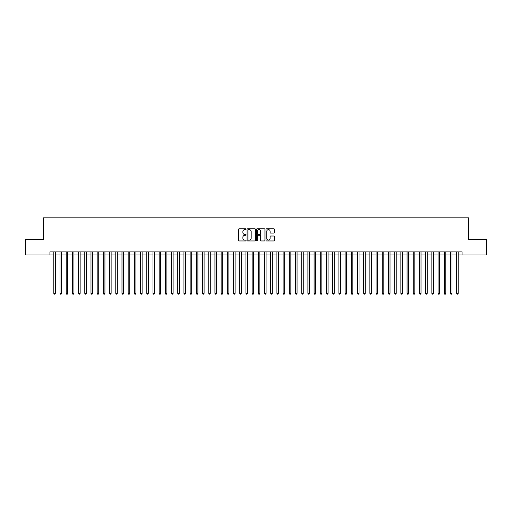 <?xml version="1.0" encoding="UTF-8"?>
<svg xmlns="http://www.w3.org/2000/svg" width="512" height="512" viewBox="0 0 512 512"><rect width="100%" height="100%" fill="white"/><g stroke="black" fill="none" stroke-linecap="round" stroke-linejoin="round"><path stroke-width="0.77" d="M246.086 229.21A0.429 0.429 0 0 0 245.658 228.781L239.194 228.781A0.608 0.608 0 0 0 238.586 229.389L238.586 240.339A0.608 0.608 0 0 0 239.194 240.947L245.658 240.947A0.429 0.429 0 0 0 246.086 240.525A0.429 0.429 0 0 0 245.658 240.096L244.819 240.096A1.946 1.946 0 0 1 242.874 238.15L242.874 237.235A1.946 1.946 0 0 1 244.819 235.29L245.658 235.29A0.429 0.429 0 0 0 246.086 234.867A0.429 0.429 0 0 0 245.658 234.438L244.819 234.438A1.946 1.946 0 0 1 242.874 232.493L242.874 231.578A1.946 1.946 0 0 1 244.819 229.632L245.658 229.632A0.429 0.429 0 0 0 246.086 229.21M273.779 233.069A0.608 0.608 0 0 0 274.387 232.461L274.387 229.389A0.608 0.608 0 0 0 273.779 228.781L266.598 228.781A0.608 0.608 0 0 0 265.99 229.389L265.99 240.339A0.608 0.608 0 0 0 266.598 240.947L273.779 240.947A0.608 0.608 0 0 0 274.387 240.339L274.387 236.627A0.608 0.608 0 0 0 273.779 236.019L270.707 236.019A0.608 0.608 0 0 0 270.099 236.627L270.099 238.47A1.626 1.626 0 0 1 268.474 240.096A1.626 1.626 0 0 1 266.842 238.47L266.842 231.264A1.626 1.626 0 0 1 268.474 229.632A1.626 1.626 0 0 1 270.099 231.264L270.099 232.461A0.608 0.608 0 0 0 270.707 233.069L273.779 233.069M49.926 255.008L25.6 255.008L25.6 239.514L43.418 239.514L43.418 217.824L468.582 217.824L468.582 239.514L486.4 239.514L486.4 255.008L462.074 255.008L462.074 251.91L49.926 251.91L49.926 255.008L53.798 255.008M255.469 229.389A0.608 0.608 0 0 0 254.861 228.781L247.68 228.781A0.608 0.608 0 0 0 247.072 229.389L247.072 240.339A0.608 0.608 0 0 0 247.68 240.947L254.861 240.947A0.608 0.608 0 0 0 255.469 240.339L255.469 229.389M257.139 228.781L264.32 228.781A0.608 0.608 0 0 1 264.928 229.389L264.928 240.339A0.608 0.608 0 0 1 264.32 240.947L261.248 240.947A0.608 0.608 0 0 1 260.64 240.339L260.64 235.898A0.608 0.608 0 0 0 260.032 235.29L257.99 235.29A0.608 0.608 0 0 0 257.382 235.898L257.382 240.525A0.429 0.429 0 0 1 256.96 240.947A0.429 0.429 0 0 1 256.531 240.525L256.531 229.389A0.608 0.608 0 0 1 257.139 228.781M55.347 255.008L60 255.008M61.549 255.008L66.195 255.008M67.744 255.008L72.39 255.008M73.939 255.008L78.592 255.008M80.141 255.008L84.787 255.008M86.336 255.008L90.989 255.008M92.538 255.008L97.184 255.008M98.733 255.008L103.379 255.008M104.928 255.008L109.581 255.008M111.13 255.008L115.776 255.008M117.325 255.008L121.978 255.008M123.526 255.008L128.173 255.008M129.722 255.008L134.368 255.008M135.917 255.008L140.57 255.008M142.118 255.008L146.765 255.008M148.314 255.008L152.96 255.008M154.515 255.008L159.162 255.008M160.71 255.008L165.357 255.008M166.906 255.008L171.558 255.008M173.107 255.008L177.754 255.008M179.302 255.008L183.949 255.008M185.504 255.008L190.15 255.008M191.699 255.008L196.346 255.008M197.894 255.008L202.547 255.008M204.096 255.008L208.742 255.008M210.291 255.008L214.938 255.008M216.486 255.008L221.139 255.008M222.688 255.008L227.334 255.008M228.883 255.008L233.536 255.008M235.085 255.008L239.731 255.008M241.28 255.008L245.926 255.008M247.475 255.008L252.128 255.008M253.677 255.008L258.323 255.008M259.872 255.008L264.525 255.008M266.074 255.008L270.72 255.008M272.269 255.008L276.915 255.008M278.464 255.008L283.117 255.008M284.666 255.008L289.312 255.008M290.861 255.008L295.514 255.008M297.062 255.008L301.709 255.008M303.258 255.008L307.904 255.008M309.453 255.008L314.106 255.008M315.654 255.008L320.301 255.008M321.85 255.008L326.496 255.008M328.051 255.008L332.698 255.008M334.246 255.008L338.893 255.008M340.442 255.008L345.094 255.008M346.643 255.008L351.29 255.008M352.838 255.008L357.485 255.008M359.04 255.008L363.686 255.008M365.235 255.008L369.882 255.008M371.43 255.008L376.083 255.008M377.632 255.008L382.278 255.008M383.827 255.008L388.474 255.008M390.022 255.008L394.675 255.008M396.224 255.008L400.87 255.008M402.419 255.008L407.072 255.008M408.621 255.008L413.267 255.008M414.816 255.008L419.462 255.008M421.011 255.008L425.664 255.008M427.213 255.008L431.859 255.008M433.408 255.008L438.061 255.008M439.61 255.008L444.256 255.008M445.805 255.008L450.451 255.008M452 255.008L456.653 255.008M458.202 255.008L462.074 255.008M248.352 229.632A0.429 0.429 0 0 0 247.923 230.061L247.923 239.674A0.429 0.429 0 0 0 248.352 240.096L249.235 240.096A1.946 1.946 0 0 0 251.181 238.15L251.181 231.578A1.946 1.946 0 0 0 249.235 229.632L248.352 229.632M260.64 231.29A1.626 1.626 0 0 0 259.014 229.664A1.626 1.626 0 0 0 257.382 231.29L257.382 233.83A0.608 0.608 0 0 0 257.99 234.438L260.032 234.438A0.608 0.608 0 0 0 260.64 233.83L260.64 231.29M55.347 251.91L55.347 293.37L53.798 293.37L53.798 251.91M55.347 293.37L54.886 294.176L54.266 294.176L53.798 293.37M61.549 251.91L61.549 293.37L60 293.37L60 251.91M61.549 293.37L61.082 294.176L60.461 294.176L60 293.37M67.744 251.91L67.744 293.37L66.195 293.37L66.195 251.91M67.744 293.37L67.277 294.176L66.662 294.176L66.195 293.37M73.939 251.91L73.939 293.37L72.39 293.37L72.39 251.91M73.939 293.37L73.478 294.176L72.858 294.176L72.39 293.37M80.141 251.91L80.141 293.37L78.592 293.37L78.592 251.91M80.141 293.37L79.674 294.176L79.053 294.176L78.592 293.37M86.336 251.91L86.336 293.37L84.787 293.37L84.787 251.91M86.336 293.37L85.875 294.176L85.254 294.176L84.787 293.37M92.538 251.91L92.538 293.37L90.989 293.37L90.989 251.91M92.538 293.37L92.07 294.176L91.45 294.176L90.989 293.37M98.733 251.91L98.733 293.37L97.184 293.37L97.184 251.91M98.733 293.37L98.266 294.176L97.651 294.176L97.184 293.37M104.928 251.91L104.928 293.37L103.379 293.37L103.379 251.91M104.928 293.37L104.467 294.176L103.846 294.176L103.379 293.37M111.13 251.91L111.13 293.37L109.581 293.37L109.581 251.91M111.13 293.37L110.662 294.176L110.042 294.176L109.581 293.37M117.325 251.91L117.325 293.37L115.776 293.37L115.776 251.91M117.325 293.37L116.864 294.176L116.243 294.176L115.776 293.37M123.526 251.91L123.526 293.37L121.978 293.37L121.978 251.91M123.526 293.37L123.059 294.176L122.438 294.176L121.978 293.37M129.722 251.91L129.722 293.37L128.173 293.37L128.173 251.91M129.722 293.37L129.254 294.176L128.64 294.176L128.173 293.37M135.917 251.91L135.917 293.37L134.368 293.37L134.368 251.91M135.917 293.37L135.456 294.176L134.835 294.176L134.368 293.37M142.118 251.91L142.118 293.37L140.57 293.37L140.57 251.91M142.118 293.37L141.651 294.176L141.03 294.176L140.57 293.37M148.314 251.91L148.314 293.37L146.765 293.37L146.765 251.91M148.314 293.37L147.853 294.176L147.232 294.176L146.765 293.37M154.515 251.91L154.515 293.37L152.96 293.37L152.96 251.91M154.515 293.37L154.048 294.176L153.427 294.176L152.96 293.37M160.71 251.91L160.71 293.37L159.162 293.37L159.162 251.91M160.71 293.37L160.243 294.176L159.622 294.176L159.162 293.37M166.906 251.91L166.906 293.37L165.357 293.37L165.357 251.91M166.906 293.37L166.445 294.176L165.824 294.176L165.357 293.37M173.107 251.91L173.107 293.37L171.558 293.37L171.558 251.91M173.107 293.37L172.64 294.176L172.019 294.176L171.558 293.37M179.302 251.91L179.302 293.37L177.754 293.37L177.754 251.91M179.302 293.37L178.842 294.176L178.221 294.176L177.754 293.37M185.504 251.91L185.504 293.37L183.949 293.37L183.949 251.91M185.504 293.37L185.037 294.176L184.416 294.176L183.949 293.37M191.699 251.91L191.699 293.37L190.15 293.37L190.15 251.91M191.699 293.37L191.232 294.176L190.611 294.176L190.15 293.37M197.894 251.91L197.894 293.37L196.346 293.37L196.346 251.91M197.894 293.37L197.434 294.176L196.813 294.176L196.346 293.37M204.096 251.91L204.096 293.37L202.547 293.37L202.547 251.91M204.096 293.37L203.629 294.176L203.008 294.176L202.547 293.37M210.291 251.91L210.291 293.37L208.742 293.37L208.742 251.91M210.291 293.37L209.824 294.176L209.21 294.176L208.742 293.37M216.486 251.91L216.486 293.37L214.938 293.37L214.938 251.91M216.486 293.37L216.026 294.176L215.405 294.176L214.938 293.37M222.688 251.91L222.688 293.37L221.139 293.37L221.139 251.91M222.688 293.37L222.221 294.176L221.6 294.176L221.139 293.37M228.883 251.91L228.883 293.37L227.334 293.37L227.334 251.91M228.883 293.37L228.422 294.176L227.802 294.176L227.334 293.37M235.085 251.91L235.085 293.37L233.536 293.37L233.536 251.91M235.085 293.37L234.618 294.176L233.997 294.176L233.536 293.37M241.28 251.91L241.28 293.37L239.731 293.37L239.731 251.91M241.28 293.37L240.813 294.176L240.198 294.176L239.731 293.37M247.475 251.91L247.475 293.37L245.926 293.37L245.926 251.91M247.475 293.37L247.014 294.176L246.394 294.176L245.926 293.37M253.677 251.91L253.677 293.37L252.128 293.37L252.128 251.91M253.677 293.37L253.21 294.176L252.589 294.176L252.128 293.37M259.872 251.91L259.872 293.37L258.323 293.37L258.323 251.91M259.872 293.37L259.411 294.176L258.79 294.176L258.323 293.37M266.074 251.91L266.074 293.37L264.525 293.37L264.525 251.91M266.074 293.37L265.606 294.176L264.986 294.176L264.525 293.37M272.269 251.91L272.269 293.37L270.72 293.37L270.72 251.91M272.269 293.37L271.802 294.176L271.187 294.176L270.72 293.37M278.464 251.91L278.464 293.37L276.915 293.37L276.915 251.91M278.464 293.37L278.003 294.176L277.382 294.176L276.915 293.37M284.666 251.91L284.666 293.37L283.117 293.37L283.117 251.91M284.666 293.37L284.198 294.176L283.578 294.176L283.117 293.37M290.861 251.91L290.861 293.37L289.312 293.37L289.312 251.91M290.861 293.37L290.4 294.176L289.779 294.176L289.312 293.37M297.062 251.91L297.062 293.37L295.514 293.37L295.514 251.91M297.062 293.37L296.595 294.176L295.974 294.176L295.514 293.37M303.258 251.91L303.258 293.37L301.709 293.37L301.709 251.91M303.258 293.37L302.79 294.176L302.176 294.176L301.709 293.37M309.453 251.91L309.453 293.37L307.904 293.37L307.904 251.91M309.453 293.37L308.992 294.176L308.371 294.176L307.904 293.37M315.654 251.91L315.654 293.37L314.106 293.37L314.106 251.91M315.654 293.37L315.187 294.176L314.566 294.176L314.106 293.37M321.85 251.91L321.85 293.37L320.301 293.37L320.301 251.91M321.85 293.37L321.389 294.176L320.768 294.176L320.301 293.37M328.051 251.91L328.051 293.37L326.496 293.37L326.496 251.91M328.051 293.37L327.584 294.176L326.963 294.176L326.496 293.37M334.246 251.91L334.246 293.37L332.698 293.37L332.698 251.91M334.246 293.37L333.779 294.176L333.158 294.176L332.698 293.37M340.442 251.91L340.442 293.37L338.893 293.37L338.893 251.91M340.442 293.37L339.981 294.176L339.36 294.176L338.893 293.37M346.643 251.91L346.643 293.37L345.094 293.37L345.094 251.91M346.643 293.37L346.176 294.176L345.555 294.176L345.094 293.37M352.838 251.91L352.838 293.37L351.29 293.37L351.29 251.91M352.838 293.37L352.378 294.176L351.757 294.176L351.29 293.37M359.04 251.91L359.04 293.37L357.485 293.37L357.485 251.91M359.04 293.37L358.573 294.176L357.952 294.176L357.485 293.37M365.235 251.91L365.235 293.37L363.686 293.37L363.686 251.91M365.235 293.37L364.768 294.176L364.147 294.176L363.686 293.37M371.43 251.91L371.43 293.37L369.882 293.37L369.882 251.91M371.43 293.37L370.97 294.176L370.349 294.176L369.882 293.37M377.632 251.91L377.632 293.37L376.083 293.37L376.083 251.91M377.632 293.37L377.165 294.176L376.544 294.176L376.083 293.37M383.827 251.91L383.827 293.37L382.278 293.37L382.278 251.91M383.827 293.37L383.36 294.176L382.746 294.176L382.278 293.37M390.022 251.91L390.022 293.37L388.474 293.37L388.474 251.91M390.022 293.37L389.562 294.176L388.941 294.176L388.474 293.37M396.224 251.91L396.224 293.37L394.675 293.37L394.675 251.91M396.224 293.37L395.757 294.176L395.136 294.176L394.675 293.37M402.419 251.91L402.419 293.37L400.87 293.37L400.87 251.91M402.419 293.37L401.958 294.176L401.338 294.176L400.87 293.37M408.621 251.91L408.621 293.37L407.072 293.37L407.072 251.91M408.621 293.37L408.154 294.176L407.533 294.176L407.072 293.37M414.816 251.91L414.816 293.37L413.267 293.37L413.267 251.91M414.816 293.37L414.349 294.176L413.734 294.176L413.267 293.37M421.011 251.91L421.011 293.37L419.462 293.37L419.462 251.91M421.011 293.37L420.55 294.176L419.93 294.176L419.462 293.37M427.213 251.91L427.213 293.37L425.664 293.37L425.664 251.91M427.213 293.37L426.746 294.176L426.125 294.176L425.664 293.37M433.408 251.91L433.408 293.37L431.859 293.37L431.859 251.91M433.408 293.37L432.947 294.176L432.326 294.176L431.859 293.37M439.61 251.91L439.61 293.37L438.061 293.37L438.061 251.91M439.61 293.37L439.142 294.176L438.522 294.176L438.061 293.37M445.805 251.91L445.805 293.37L444.256 293.37L444.256 251.91M445.805 293.37L445.338 294.176L444.723 294.176L444.256 293.37M452 251.91L452 293.37L450.451 293.37L450.451 251.91M452 293.37L451.539 294.176L450.918 294.176L450.451 293.37M458.202 251.91L458.202 293.37L456.653 293.37L456.653 251.91M458.202 293.37L457.734 294.176L457.114 294.176L456.653 293.37"/></g></svg>
